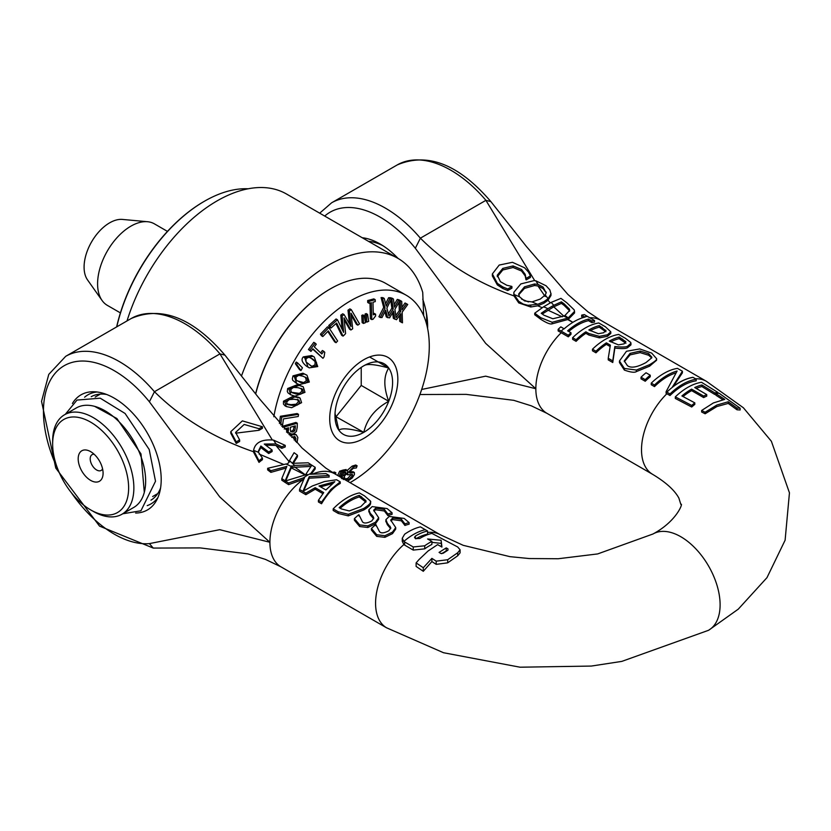 <?xml version="1.0" encoding="UTF-8"?>
<svg xmlns="http://www.w3.org/2000/svg" width="831" height="831" viewBox="0 0 831 831"><rect width="100%" height="100%" fill="white"/><g stroke="black" fill="none" stroke-linecap="round" stroke-linejoin="round"><path stroke-width="1.25" d="M102.577 468.861A9.11 5.256 60 0 1 101.195 470.429A9.11 5.256 60 0 1 96.635 469.982A9.11 5.256 60 0 1 90.693 461.953A9.11 5.256 60 0 1 92.085 454.65A9.11 5.256 60 0 1 94.142 454.245M90.631 480.38A17.596 10.159 -120 0 0 103.086 473.192A17.596 10.159 -120 0 0 90.631 451.638A17.596 10.159 -120 0 0 78.187 458.826A17.596 10.159 -120 0 0 90.631 480.38M93.259 511.387L90.631 509.881A53.724 31.017 60 0 1 52.644 444.076A53.724 31.017 60 0 1 90.631 422.138A53.724 31.017 60 0 1 128.628 487.942A53.724 31.017 60 0 1 90.631 509.881L93.259 511.387A57.432 33.157 -120 0 0 121.97 514.233A57.432 33.157 -120 0 0 133.864 487.942A57.432 33.157 -120 0 0 108.799 430.146A57.432 33.157 -120 0 0 64.538 414.762A57.432 33.157 -120 0 0 52.644 441.053L52.644 444.076M127.018 320.922A138.954 80.223 -60 0 1 286.529 194.028L397.883 258.316A138.954 80.223 120 0 1 422.73 292.429L423.675 315.697M64.538 414.762L76.327 407.948A57.432 33.157 60 0 1 120.588 423.343A57.432 33.157 60 0 1 145.654 481.139A57.432 33.157 60 0 1 133.76 507.429L121.97 514.233M397.883 258.316A138.954 80.223 120 0 0 241.572 375.716M425.285 529.679L420.424 526.864A57.432 33.157 120 0 0 404.645 534.208L402.266 538.239L403.835 541.428A7.894 5.464 -13.4 0 0 404.645 541.978L413.246 546.964L424.724 545.79A58.253 33.635 -60 0 1 431.891 541.397L427.591 538.976L441.105 540.264L441.936 547.058L437.636 544.627L428.079 551.005L418.969 559.616L416.113 562.909L423.291 567.739L431.891 558.37L436.202 561.154L447.68 559.73L457.715 552.75L460.094 549.79L457.715 546.995L431.902 533.398A57.619 33.271 120 0 0 419.707 538.488L415.407 538.613L414.513 537.356L415.396 536.047A57.464 33.178 -60 0 1 427.591 530.988A568.601 328.287 60 0 1 425.285 529.679A57.432 33.167 120 0 0 413.558 534.458A57.432 33.167 120 0 0 403.835 541.428M446.247 547.899L447.961 548.865L447.961 550.153L443.089 553.301L440.794 553.446A711.056 410.524 -120 0 0 439.069 552.407L446.237 547.889L446.237 550.922L441.604 553.685M460.094 549.79L460.094 552.844L457.715 555.773L447.68 562.836L436.202 564.363L431.891 561.559L431.891 558.37M431.891 561.559L423.291 571.302L423.291 567.739M423.291 571.302L416.113 566.41L416.113 562.909M441.562 546.84L441.105 540.264M431.891 541.397L431.891 544.43A54.503 31.464 120 0 0 424.724 548.844L413.246 550.091L404.645 545.105A7.863 5.495 165.6 0 1 403.845 544.554L402.266 541.324L402.266 538.239M441.105 543.36L431.891 542.342M415.832 538.81A53.755 31.038 120 0 1 427.591 534.156L427.591 530.988M329.128 475.457L325.929 473.608L310.233 474.272L315.198 467.323L311.822 465.194L306.088 473.888A108.716 78.478 -17.5 0 0 307.896 474.968A108.695 41.467 13 0 0 306.068 473.93A72.557 17.617 100.2 0 0 305.611 474.802L285.417 480.972A198.038 114.335 -120 0 0 288.617 483.019L304.603 477.451L299.555 489.449L305.86 493.084L315.198 487.683L323.716 492.596L318.408 500.335L321.535 502.132L330.842 489.449L340.232 481.866L336.586 479.757L324.589 481.513L312.383 485.969L302.951 491.329L309.236 476.672L329.128 475.457L329.128 477.046L309.236 478.189L303.731 490.82M340.232 481.866L340.232 483.455C333.937 486.717 327.705 493.489 321.535 503.752L318.408 501.955L318.408 500.335M322.906 493.666L315.198 489.22L305.86 494.705L299.555 491.069L299.555 489.449M303.782 479.186L288.617 484.639A196.874 113.67 60 0 1 285.417 482.603L285.417 480.972M373.628 518.814L370.242 514.805L368.881 511.294M358.982 516.009L358.774 514.732A55.584 32.087 120 0 0 354.401 518.637L359.667 524.901L367.863 525.888L375.435 522.252L378.666 517.723L373.659 510.224L375.612 508.219L384.338 509.424L387.9 514.077A55.584 32.087 -60 0 1 392.066 512.779L392.066 514.347A53.724 31.017 120 0 0 387.9 515.604L384.338 510.982L375.612 509.746L373.857 511.013M378.666 517.723L378.666 519.23L375.435 523.79L367.863 527.488L359.667 526.532L354.401 520.237L354.401 518.637M370.346 502.516C371.405 504.137 369.224 506.609 363.801 509.943L348.282 515.885L338.3 513.444L333.189 510.483L333.189 508.863L338.3 511.813L348.282 514.296L363.801 508.437C369.535 504.708 371.717 502.215 370.346 500.948L364.466 495.847L359.387 492.918A55.584 32.087 120 0 0 333.189 508.863M409.112 522.616L404.188 518.43L389.22 516.435L385.927 519.624L387.288 523.135L390.83 527.903L388.856 530.749C384.151 533.201 381.034 533.502 379.518 531.653L375.82 524.579A55.584 32.087 120 0 0 371.447 528.485L376.713 534.738L384.909 535.735L392.492 532.1L395.712 527.56L390.705 520.071L392.658 518.056L401.383 519.271L404.957 523.914A55.584 32.087 -60 0 1 409.112 522.616L409.112 524.195A53.724 31.017 120 0 0 404.957 525.452L401.383 520.829L392.658 519.583L390.913 520.86M395.712 527.56L395.712 529.077L392.492 533.637L384.909 537.325L376.713 536.379L371.447 530.085L371.447 528.485M390.674 528.661L387.288 524.652L385.927 521.141M325.887 489.947L319 485.979L334.82 481.7L325.887 489.947M332.234 483.621L320.558 486.873M288.617 484.639L288.617 483.019M311.251 474.137L315.198 468.913L315.198 467.323M305.86 494.705L305.86 493.084M315.198 489.22L315.198 487.683M321.535 503.752L321.535 502.132M309.236 478.189L309.236 476.672M404.728 523.54L404.718 525.317M385.927 519.624L385.875 521.691M404.957 525.452L404.957 523.914M387.288 524.652L387.288 523.135M390.134 527.758L390.134 526.241M384.909 537.325L384.909 535.735M376.038 525.857L376.038 524.704M262.419 426.76L262.419 428.308L259.012 430.281L259.012 428.723L262.419 426.76L242.372 420.881L230.789 431.673L236.222 441.884L239.629 439.921L235.609 432.411L244.179 424.444L259.012 428.723M259.012 430.281L235.651 433.19M236.222 441.884L236.222 443.442L239.629 441.469L239.629 439.921M236.222 443.442L230.789 433.242L230.789 431.673M286.009 463.999L267.665 468.3L270.864 470.741L286.861 466.388L281.802 478.583L285.178 480.827L291.224 466.388L286.009 463.999L287.858 463.74L289.489 460.551L294.61 465.412L311.386 464.903L308.176 462.794L292.481 463.324L297.456 455.222L294.081 452.698L289.489 460.551M291.224 466.388L294.61 465.412M297.456 455.222L297.456 456.811L293.374 463.189M311.386 465.724L311.386 464.903M310.804 466.44L291.484 467.396L291.484 465.879M286.061 468.061L270.864 472.361L267.665 469.91L267.665 468.3M285.417 481.772L285.178 480.827M291.484 467.396L285.75 480.837M270.864 472.361L270.864 470.741M285.178 482.447L281.802 480.204L281.802 478.583M365.889 502.08L365.889 500.605L366.014 501.342L360.768 506.63L349.3 510.951L341.406 508.946L339.152 507.648A55.584 32.087 -60 0 1 359.324 495.39L365.889 500.605M365.889 502.142L359.324 496.948L359.324 495.39M348.282 515.885L348.282 514.296M370.449 503.274L370.346 500.948M359.324 496.948A53.724 31.017 120 0 0 340.211 508.26M262.419 458.141L258.534 452.355L253.59 450.319L259.012 460.8A45.445 26.239 -60 0 1 262.419 458.141L262.419 459.688A43.628 25.19 120 0 0 259.012 462.389L259.012 460.8M276.027 443.91L281.813 446.798L285.22 445.374L273.492 440.087L276.027 443.91L264.279 444.066A368.684 212.861 60 0 0 272.111 450.028L268.704 451.991A368.684 212.861 -120 0 1 260.872 446.029L258.41 451.077L258.534 452.355M273.492 440.087C261.796 439.111 255.159 442.518 253.59 450.319M272.111 450.028L272.111 451.555L268.704 453.518L268.704 451.991M268.704 453.518A370.533 213.931 60 0 1 260.872 447.566L260.872 446.029M285.22 445.374L285.22 446.943L281.813 448.335L281.813 446.798M281.813 448.335L275.913 445.406L265.681 445.156M260.872 447.566L258.451 451.856M259.012 462.389L253.59 452.157L253.59 450.62M367.863 527.488L367.863 525.888M373.088 517.91L373.088 516.394L373.784 518.066L371.81 520.912C367.105 523.364 363.988 523.665 362.461 521.806L358.982 514.856M370.242 514.805L370.242 513.288L373.088 516.394M392.066 512.779L387.142 508.582L372.174 506.588L368.881 509.777L368.829 511.854M368.881 509.777L370.242 513.288M387.682 513.703L387.672 515.469M387.9 515.604L387.9 514.077M305.102 474.896L291.224 467.895M283.516 464.384L259.095 454.048M253.6 451.773C214.408 438.28 181.355 418.253 154.452 391.702L149.393 401.799L219.727 496.917L269.898 542.279L219.716 529.69L149.393 543.609L153.257 548.076L99.543 526.116L55.76 468.061L41.55 401.373L48.769 374.386L65.701 356.322A107.459 62.045 -120 0 1 154.504 391.806M275.913 445.406L289.479 462.098M220.059 353.964A107.459 62.045 60 0 0 131.256 318.481C161.557 305.548 192.782 317.764 224.931 355.128L219.955 353.881L272.298 439.942M558.152 329.336A195.16 112.673 -120 0 0 561.195 331.133L568.3 335.236A55.584 32.087 -60 0 1 570.98 332.764L567.646 330.842A55.584 32.087 -60 0 1 588.493 319.094L591.828 321.015A55.584 32.087 -60 0 1 594.497 320.486L587.392 316.382A189.52 109.422 60 0 1 584.349 314.585A55.48 32.035 120 0 0 581.679 315.126A207.116 119.581 -120 0 0 584.723 316.912L585.014 317.089A55.584 32.087 120 0 0 564.166 328.827L563.875 328.661A214.273 123.715 60 0 1 560.832 326.863A55.48 32.035 120 0 0 558.152 329.336L558.152 330.935A194.184 112.112 60 0 0 561.195 332.732L568.3 336.835L568.3 335.236M570.98 332.764L570.98 334.332A53.724 31.017 120 0 0 568.3 336.835M594.497 320.486L594.497 322.106A53.724 31.017 120 0 0 591.828 322.594L588.493 320.673A53.724 31.017 120 0 0 568.726 331.465M588.493 320.673L588.493 319.094M591.828 322.594L591.828 321.015M583.175 317.587A206.15 119.02 60 0 1 581.679 316.704L581.679 315.126M715.948 393.624L724.746 399.389L713.372 402.952L701.644 410.472L705.124 412.238L716.893 405.029L728.226 401.768L737.014 408.094L740.12 408.198L719.054 393.198A57.048 32.939 120 0 0 715.948 393.624L715.948 395.234L722.804 399.711M740.12 408.198L740.12 409.984L737.014 409.787L728.226 403.419L716.914 406.536L705.124 413.776L701.644 412.01L701.644 410.472M705.124 413.776L705.124 412.238M728.226 403.419L728.226 401.768M737.014 409.787L737.014 408.094M499.192 265.068L492.378 273.918L497.364 283.381L502.797 286.934L507.772 288.991L511.927 286.591A368.684 212.861 60 0 1 511.678 286.373L506.796 285.262L500.418 281.678L497.322 275.144L502.817 268.392L513.08 265.92L521.567 269.473L525.202 274.365L525.961 278.094A368.684 212.861 -120 0 0 526.241 278.323L530.448 275.892L528.495 272.101L524.558 267.769L512.436 262.305L499.192 265.068M511.927 286.591L511.927 288.139L507.772 290.538L502.797 288.492L497.364 284.94L492.357 275.985L492.357 274.417M502.797 288.492L502.797 286.934M507.772 290.538L507.772 288.991M526.241 278.323L526.241 279.87L530.448 277.44L530.448 275.892M526.241 279.87A370.533 213.931 60 0 1 525.961 279.642L525.961 278.094M525.961 279.642L525.202 275.923L521.567 271.031L513.08 267.489L513.08 265.92M497.281 275.799L497.322 276.453M513.08 267.489L502.817 269.961L497.322 276.713M693.054 377.388L692.961 377.326A55.584 32.087 120 0 0 672.217 387.277L682.407 371.239L677.462 368.382A55.584 32.087 120 0 0 651.255 383.133L654.506 385.002A55.584 32.087 -60 0 1 677.099 371.031L666.098 391.702L666.857 392.139A55.584 32.087 -60 0 1 679.498 382.426A55.584 32.087 -60 0 1 693.054 377.388A563.325 325.243 -120 0 1 696.201 379.185C687.507 380.64 678.782 385.553 670.004 393.915A502.277 289.988 -120 0 1 666.857 392.139M670.004 393.915L670.004 395.525C678.782 387.028 687.517 382.125 696.201 380.806L696.201 379.185M670.004 395.525A483.58 279.195 60 0 1 666.867 393.738L666.098 393.302L666.098 391.702M675.51 373.057A53.724 31.017 120 0 0 654.506 386.602L654.506 385.002M654.506 386.602L651.255 384.732L651.255 383.133M673.328 386.415L682.407 372.849L682.407 371.239M625.442 338.352L618.69 334.446A55.584 32.087 120 0 0 592.482 349.197L595.972 351.212A55.584 32.087 -60 0 1 606.391 342.85L610.38 345.156L608.24 358.296L612.759 360.903L614.847 346.548C622.699 347.358 627.073 347.129 627.966 345.841L630.947 343.286L630.729 342.445L625.442 338.352M610.131 346.527L606.391 344.366A53.724 31.017 120 0 0 595.972 352.811L592.482 350.796L592.482 349.197M595.972 352.811L595.972 351.212M606.391 344.366L606.391 342.85M625.888 341.718L624.06 343.857L618.451 344.875L609.3 341.105A55.584 32.087 -60 0 1 619.157 337.074L625.888 341.718M625.888 343.286L619.157 338.653L619.157 337.074M630.947 343.286L630.947 344.865L627.966 347.379C626.595 348.688 622.222 348.916 614.847 348.064L612.759 362.503L608.24 359.896L608.24 358.296M612.759 362.503L612.759 360.903M614.847 348.064L614.847 346.548M619.157 338.653A53.724 31.017 120 0 0 610.66 341.894M588.815 333.511L599.369 336.347L607.471 334.779L610.806 331.839L605.394 326.78L598.808 322.979A55.584 32.087 120 0 0 572.611 337.729L576.091 339.734A55.584 32.087 -60 0 1 585.865 331.808L588.815 333.511L588.815 335.028L585.865 333.324A53.724 31.017 120 0 0 576.091 341.333L572.611 339.328L572.611 337.729M605.841 331.268L605.841 330.239L603.742 332.732L598.372 333.698L588.836 329.969A55.584 32.087 -60 0 1 599.276 325.607L605.965 330.769M605.841 331.798L599.276 327.175A53.724 31.017 120 0 0 590.166 330.738M599.276 327.175L599.276 325.607M576.091 341.333L576.091 339.734M610.806 331.839L610.806 333.418L607.471 336.316L599.369 337.853L588.815 335.028M585.865 333.324L585.865 331.808M651.764 357.787L645.988 362.555C637.138 367.323 630.947 368.362 627.415 365.661L624.278 360.924L630.085 353.372L640.15 351.077L648.689 353.674L651.857 357.195M651.701 357.984L648.689 355.252L640.15 352.635L630.085 354.889L624.33 361.662M636.39 370.034L649.624 364.653C654.797 361.599 657.124 359.605 656.583 358.67L656.583 360.249L649.624 366.159L636.39 371.602C634.552 372.797 630.542 372.288 624.372 370.075L619.459 362.565L619.459 360.997L624.372 368.465L636.39 370.034L636.39 371.602M656.583 360.249L656.583 358.67L651.681 353.102L639.704 348.927L626.46 351.274L619.459 360.997M531.975 301.913L524.59 300.947L519.468 296.75L514.025 294.496L518.762 301.352L523.281 304.104L527.955 305.32L537.719 304.312L531.975 301.913L540.379 299.025L545.229 294.953L548.086 298.672L550.974 293.935L549.842 289.874L546.071 285.771L535.86 280.816L534.094 280.618L520.85 283.911L513.88 292.263L513.849 294.475M519.468 296.75L518.669 294.029L524.475 286.851L534.541 283.984L538.104 284.462L543.079 287.059L546.154 292.928L545.229 294.953M513.88 292.263L514.025 294.496M535.86 280.816L538.104 284.462M537.719 304.312L544.014 301.632L548.086 298.672M546.247 292.076L546.154 292.928M546.175 292.844L543.079 288.606L537.969 285.957L534.541 285.521L524.475 288.388L518.721 294.787M551.005 293.436L550.974 295.483L548.045 300.23L544.014 303.159L537.782 305.818L530.78 306.992L518.762 302.92L514.005 295.929L513.88 293.8M550.974 295.483L550.974 293.935M646.03 372.776A55.584 32.087 120 0 0 641.023 377.222L645.23 379.653A55.584 32.087 -60 0 1 650.237 375.207L646.03 372.776M650.237 375.207L650.237 376.755A53.724 31.017 120 0 0 645.23 381.252L641.023 378.822L641.023 377.222M645.23 381.252L645.23 379.653M563.833 316.071L552.864 318.761L543.879 315.178A328.214 189.499 60 0 1 541.23 313.266L547.92 308.675L543.567 306.795L534.738 313.194L540.763 317.702L552.148 322.262L567.812 318.117L563.833 316.071L564.935 315.479L568.238 317.878L574.533 311.407L574.2 309.88L566.898 302.848L560.935 298.36L551.171 302.401L553.778 305.299L561.403 301.84A312.414 180.379 -120 0 0 564.052 303.762L569.412 309.07L569.713 310.41L564.935 315.479M551.171 302.401L543.567 306.795M547.92 308.675L553.778 305.299M569.609 311.168L569.401 309.07M569.401 310.617L564.052 305.32A310.129 179.06 60 0 1 561.403 303.398L561.403 301.84M561.403 303.398L553.758 306.826L542.259 314.004M574.533 311.407L574.533 312.975L568.227 319.395L552.148 323.83C550.361 324.495 546.569 322.989 540.763 319.291L534.738 314.772L534.738 313.194M552.148 323.83L552.148 322.262M694.809 402.858L681.898 395.951A56.124 32.409 -60 0 1 691.621 389.137L703.66 396.065A57.401 33.147 -60 0 1 706.755 394.611L694.716 387.547A56.009 32.336 -60 0 1 701.894 384.971L714.805 392.897A56.934 32.866 -60 0 1 717.901 392.45L701.509 382.291C692.836 383.693 684.11 388.544 675.312 396.854L691.704 405.445A58.004 33.489 -60 0 1 694.809 402.858L694.809 404.396A56.061 32.367 120 0 0 691.704 407.013L691.704 405.445M706.755 394.611L706.755 396.138A55.49 32.035 120 0 0 703.66 397.582L691.621 390.643A54.254 31.329 120 0 0 683.02 396.564M691.621 390.643L691.621 389.137M703.66 397.582L703.66 396.065M691.704 407.013L675.312 398.454L675.312 396.854M715.948 394.31A55.023 31.765 120 0 0 714.805 394.496L701.894 386.55A54.15 31.266 120 0 0 696.212 388.409M701.894 386.55L701.894 384.971M717.901 393.323L717.901 392.45M714.805 394.496L714.805 392.897M562.307 316.819L547.951 310.181M528.464 301.933L521.546 299.067M553.758 306.826L563.782 316.102M537.969 285.957L545.188 296.532M490.913 201.642L485.896 200.344L534.728 280.67M548.045 300.23L550.132 302.764M568.227 319.395L572.839 322.355L567.812 319.623M542.124 307.657L537.782 305.818M97.061 391.983A62.99 36.367 -120 0 0 84.606 397.218M147.201 505.622A62.99 36.367 -120 0 0 157.952 497.468M135.64 513.049A66.449 38.361 -120 0 0 156.54 500.397A66.449 38.361 -120 0 0 114.221 398.142A66.449 38.361 -120 0 0 93.81 391.744A66.449 38.361 -120 0 0 72.401 403.513M160.58 487.953A59.749 34.497 60 0 1 150.962 500.169M91.213 396.688A59.749 34.497 60 0 1 106.607 394.465M294.6 466.929L306.088 475.405M652.75 534.136A55.584 32.087 60 0 1 652.969 534.001A55.584 32.087 60 0 1 653.062 533.949A55.584 32.087 60 0 1 708.521 565.932A55.584 32.087 60 0 1 708.791 630.127A55.584 32.087 60 0 1 708.448 630.334L621.837 661.383L591.392 666.057L519.998 667.2L443.515 652.73L386.508 627.769A53.724 31.017 120 0 1 403.845 544.554M427.57 323.114A59.749 34.497 60 0 1 427.238 326.739M368.517 241.364A59.749 34.497 60 0 1 382.852 245.664M398.091 258.441A67.155 38.777 -120 0 0 380.151 244.023A67.155 38.777 -120 0 0 362.223 237.728M427.601 328.453A67.155 38.777 -120 0 0 427.643 326.271A67.155 38.777 -120 0 0 422.73 299.15M514.005 295.929C476.838 282.758 445.634 263.51 420.393 238.165L415.334 248.261L485.668 343.38L535.839 388.742L485.668 376.163L421.681 389.459M363.781 432.349A40.75 23.528 -60 0 1 338.819 430.115C341.936 427.861 350.256 428.599 363.781 432.349C366.897 419.001 375.217 408.644 388.731 401.3A40.75 23.528 -60 0 1 363.781 432.349L335.319 416.383M388.731 368.029A40.75 23.528 -60 0 1 388.731 401.3C383.538 387.204 383.538 376.121 388.731 368.029C375.217 364.279 366.897 363.542 363.781 365.796A40.75 23.528 -60 0 1 388.731 368.029L369.577 356.966M335.028 413.402L338.819 430.115A40.75 23.528 -60 0 1 334.966 415.708A40.75 23.528 -60 0 1 338.819 396.844A40.75 23.528 -60 0 1 363.781 365.796L363.781 365.796M329.98 289.105A110.419 63.748 120 0 0 329.72 289.25A110.419 63.748 120 0 0 255.616 393.78M347.618 481.242L352.282 477.918L354.453 474.48L354.349 472.465L350.661 473.057L349.685 471.811L353.144 468.372L356.364 467.926L357.112 465.796L353.58 466.887L347.784 472.881L347.784 474.885L351.7 474.439L352.573 475.675L348.875 479.373L345.229 479.861M349.539 472.403L350.661 473.057L349.758 473.036M347.784 474.885L346.527 474.179L347.784 474.885M351.7 474.439L352.521 474.449M345.54 479.705L344.917 479.331M349.3 472.268L352.978 471.676L354.349 472.465M344.055 478.843L347.514 478.583L351.305 474.532M347.42 470.221L352.209 466.098L355.751 465.007L357.112 465.796M375.259 301.591L375.207 299.669A352.936 144.739 -168.5 0 1 369.016 301.341L369.068 303.263A346.922 142.267 11.5 0 0 371.343 302.661L371.789 319.592A289.593 118.76 11.5 0 0 373.098 319.239L375.633 315.894L375.581 314.18A304.51 124.879 -168.5 0 1 373.306 314.814L372.974 302.224A346.672 142.163 11.5 0 0 375.259 301.591M370.003 303.014L370.418 318.803L371.789 319.592M369.016 301.341L367.655 300.552L367.707 302.474L369.068 303.263M367.655 300.552A352.936 144.739 11.5 0 0 373.836 298.88L375.207 299.669M373.275 313.651A304.51 124.879 11.5 0 0 374.22 313.391L375.581 314.18M366.803 322.106A287.329 140.543 6.6 0 0 368.694 321.317A26179.866 16109.901 -116.5 0 0 367.551 314.367A311.791 152.509 -173.4 0 1 366.409 314.845L366.803 322.106L365.443 321.317L365.048 314.056A311.791 152.509 6.6 0 0 366.18 313.578L367.551 314.367M365.048 314.056L366.409 314.845M402.007 309.911L401.737 301.373A354.619 7.791 -150.9 0 1 400.251 300.604L400.656 311.5L396.075 317.681L394.922 309.257L400.137 300.562A354.66 48.759 -155.6 0 1 398.631 300.209L394.528 307.138L393.385 298.942A354.619 48.759 -155.6 0 1 391.723 298.537L393.229 308.976L388.929 315.977L386.872 308.083L391.598 298.516A354.66 88.751 -160.5 0 1 389.957 298.516L386.238 306.109L384.234 298.433A354.619 88.74 -160.5 0 1 382.426 298.381L385.044 308.176L380.286 317.515A292.086 73.097 19.5 0 0 382 317.556L385.688 310.129L387.61 317.65A291.515 72.951 19.5 0 0 388.721 317.65L389.562 317.858L393.645 311.085L394.715 319.104A291.515 40.075 24.4 0 0 395.722 319.333L396.48 319.727L400.843 313.734L401.061 322.096A291.889 6.409 29.1 0 0 402.474 322.823L402.173 312.155L407.73 304.468A354.66 7.791 -150.9 0 1 406.401 303.782L402.007 309.911M380.286 317.515L378.926 316.725L383.683 307.387L381.065 297.591A354.619 88.74 19.5 0 0 382.873 297.643L384.234 298.433M381.065 297.591L382.426 298.381M385.636 303.782L388.596 297.727L389.957 298.516M388.596 297.727A354.66 88.751 19.5 0 0 390.238 297.727L391.598 298.516M388.378 313.869L391.868 308.187L393.229 308.976M390.373 297.81L391.723 298.537M391.868 308.187L390.736 300.282M390.362 297.747A354.619 48.759 24.4 0 0 392.024 298.163L393.385 298.942M394.185 304.634L397.27 299.42L398.631 300.209M397.27 299.42A354.66 48.759 24.4 0 0 398.776 299.773L400.137 300.562M395.774 315.468L399.296 310.721L400.656 311.5M401.737 301.373L400.365 300.583A354.619 7.791 29.1 0 1 398.89 299.814L400.251 300.604M399.296 310.721L398.994 302.484M384.93 311.677L386.249 316.86L387.61 317.65M383.683 307.387L385.044 308.176M392.616 312.799L393.354 318.315L394.715 319.104M401.934 307.335L405.04 302.993L406.401 303.782M405.04 302.993A354.66 7.791 29.1 0 0 406.369 303.679L407.73 304.468M399.555 315.52L399.701 321.306L401.061 322.096M324.09 356.79L324.765 352.271L323.747 351.295A304.51 243.94 138.8 0 1 321.784 353.975L314.315 346.891A346.672 277.72 -41.2 0 0 316.268 344.211L315.136 343.13A352.936 282.737 138.8 0 1 309.818 350.308L310.96 351.388A346.922 277.918 -41.2 0 0 312.913 348.791L322.958 358.317A289.593 231.994 -41.2 0 0 324.09 356.79M320.641 352.895A304.51 243.94 -41.2 0 0 322.376 350.505L323.747 351.295M310.96 351.388L308.457 349.519A352.936 282.737 -41.2 0 0 313.765 342.341L315.136 343.13M308.457 349.519L309.818 350.308M322.958 358.317L312.685 349.082M364.279 315.718A311.791 152.509 -173.4 0 1 363.126 316.185A26179.866 18025.335 72.2 0 1 363.511 323.446A287.329 140.543 6.6 0 0 365.432 322.677L364.279 315.718L362.908 314.928A311.791 152.509 6.6 0 1 361.755 315.396L363.126 316.185M363.511 323.446L362.15 322.657A26181.393 18026.384 -107.8 0 0 361.755 315.396M299.305 384.649L309.319 382.031L306.982 375.207L304.281 373.992L294.34 376.661L296.636 383.444L299.305 384.649M296.636 383.444L292.813 380.401L292.335 378.853L292.979 375.872L302.92 373.202L306.982 375.207M296.864 380.723L303.71 382.582L306.359 380.671L305.465 377.181M300.396 382.395L296.293 380.234L295.94 377.232L298.651 375.29L303.242 376.277L307.356 378.427L307.719 381.46L305.07 383.371L300.396 382.395M344.117 314.575A354.172 222.594 175.2 0 1 342.143 315.894L343.639 332.41L337.438 319.769A353.05 250.006 164.8 0 1 330.094 326.271L330.956 328.027A345.706 244.802 -15.2 0 0 336.638 323.03L343.058 336.119A290.455 205.683 -15.2 0 0 344.709 334.613L345.592 333.522L344.013 317.868L350.911 329.99A289.78 182.124 -4.8 0 0 352.676 328.785L351.056 313.245L357.818 325.15A296.158 186.134 -4.8 0 0 359.543 323.893L351.253 309.651A354.131 222.573 175.2 0 1 349.352 310.991L350.994 326.531L344.117 314.575L342.756 313.786A354.172 222.594 -4.8 0 1 340.783 315.105L342.143 315.894M335.963 323.633L341.686 335.329L343.058 336.119M330.094 326.271L328.733 325.482L329.595 327.237L330.956 328.027M328.733 325.482A353.05 250.006 -15.2 0 0 336.077 318.979L337.438 319.769M342.05 329.18L340.783 315.105M349.425 323.799L347.992 310.202L349.352 310.991M347.992 310.202A354.131 222.573 -4.8 0 0 349.882 308.872L351.253 309.651M351.264 315.219L356.447 324.37L357.818 325.15M344.221 319.831L349.55 329.201L350.911 329.99M294.953 396.19L304.977 392.336L303.232 386.789L298.983 385.387L289.022 389.303L290.736 394.798L294.953 396.19M290.736 394.798L287.952 392.824L287.297 391.432L287.661 388.513L297.623 384.597L303.232 386.789M291.182 392.242L299.389 393.395L301.913 391.224L301.238 388.389M295.836 393.904L291.401 392.419L290.725 389.625L293.322 387.402L298.152 387.703L302.598 389.178L303.284 392.014L300.749 394.185L295.836 393.904M337.625 340.99L328.847 327.611A353.05 265.608 156.1 0 1 321.794 334.955L322.833 336.545A345.706 260.082 -23.9 0 0 328.287 330.894L336.036 342.694A290.455 218.522 -23.9 0 0 337.625 340.99M322.833 336.545L321.472 335.755L320.434 334.166L321.794 334.955M320.434 334.166A353.05 265.608 -23.9 0 0 327.476 326.822L328.847 327.611M327.788 331.424L334.675 341.905L336.036 342.694M291.671 407.699L301.58 402.682L300.095 398.091L294.693 396.938L284.856 402.007L286.311 406.556L291.671 407.699M285.012 405.808L283.433 404.022L283.485 401.217L293.333 396.148L298.786 397.343M286.259 403.835L290.985 404.635L296.065 404.219L298.433 401.82L297.446 399.244M287.329 404.458L286.643 402.079L289.074 399.618L294.07 399.244L298.807 400.033L299.804 402.609L297.436 405.009L292.346 405.424L287.474 404.541M314.305 357.07L313.1 356.312L304.686 357.673L308.041 367.105L309.225 367.853L317.733 366.564L314.305 357.07M305.943 361.828L306.078 358.618L308.893 357.185L312.996 359.221L316.476 362.368L316.341 365.619L313.599 367.022L311.729 366.388L305.943 361.828M310.243 365.536L312.227 366.232L314.98 364.83L315.115 361.578L310.597 357.756M309.225 367.853L306.681 366.315C302.006 362.617 300.884 359.47 303.315 356.883L311.739 355.523L313.1 356.312M281.782 426.22L282.447 426.106A345.706 229.803 -111 0 0 283.444 418.907L298.236 416.497A290.455 193.072 -111 0 0 298.495 414.337L281.73 417.079A353.05 234.685 69 0 1 280.681 424.932M279.413 423.436A353.05 234.685 -111 0 0 280.369 416.289L297.134 413.547L298.495 414.337M280.369 416.289L281.73 417.079M297.55 362.867A368.642 300.708 115.7 0 1 296.688 364.456L300.967 370.543A340.762 277.97 -64.3 0 0 302.453 367.811A6764.049 1201.626 -142.7 0 0 297.55 362.867L296.179 362.077A368.642 300.708 -64.3 0 1 295.327 363.677L296.688 364.456M300.967 370.543L299.596 369.753L295.327 363.677M296.522 442.456L297.134 442.206L297.841 437.553L296.241 434.748L292.502 434.727L290.424 435.984M294.164 433.657L296.241 434.748M289.437 434.893L290.954 434.011M291.712 437.366L294.912 436.607L295.919 438.477L295.421 441.323M294.236 440.066L294.132 436.379M288.939 434.343L289.676 432.909L290.58 433.834L293.208 434.011L296.407 431.538L297.228 427.321A290.476 173.087 -118.4 0 0 297.301 423.228L282.789 427.373M292.979 431.995L290.829 431.756L290.341 429.575A315.541 188.024 -118.4 0 0 290.393 427.248L295.348 425.836A297.176 177.076 61.6 0 1 295.306 427.799L294.776 430.707L292.979 431.995L291.619 431.206L293.416 429.918L294.776 430.707M284.212 429.014L288.513 427.788A322.532 192.19 61.6 0 1 288.45 430.105L287.827 433.107M290.57 431.393L291.619 431.206M293.416 429.918L293.935 427.009A297.176 177.076 -118.4 0 0 293.956 426.23M286.57 432.13L287.09 429.326A322.532 192.19 -118.4 0 0 287.121 428.183M287.37 432.587L287.931 432.92M281.969 426.428L295.929 422.439L297.301 423.228M335.205 474.075L335.89 472.849A290.455 101.746 -165.3 0 1 334.239 473.119L334.062 473.41M332.712 472.6L334.239 473.119M332.867 472.33A290.455 101.746 14.7 0 0 334.529 472.07L335.89 472.849M344.772 479.601L344.418 476.173L347.618 472.465L347.524 470.304L344.45 470.865A290.476 129.304 -170.6 0 1 341.011 471.966L339.017 476.277M337.656 475.488L339.65 471.187A290.476 129.304 9.4 0 0 343.089 470.076L346.163 469.515M339.65 471.187L341.011 471.966M341.998 478.77L341.988 476.921M341.292 478.095L343.504 477.773M343.359 477.711L343.359 479.56M340.658 475.737L342.829 474.615L344.429 471.291M340.18 476.942L341.998 473.026A297.176 132.285 9.4 0 0 343.639 472.486L345.831 472.101M345.789 472.081L344.2 475.394L342.019 476.527A315.541 140.46 -170.6 0 1 340.554 477.004M343.837 475.529L344.418 476.173M397.841 379.403A48.167 27.807 -60 0 1 346.745 442.965A48.167 27.807 -60 0 1 346.745 374.843A48.167 27.807 -60 0 1 397.841 379.403M350.038 482.634A111.157 64.174 120 0 0 429.284 346.132A111.157 64.174 120 0 0 406.255 295.244A111.157 64.174 120 0 0 328.463 317.276A111.157 64.174 120 0 0 273.846 416.747M147.544 221.721L122.437 219.426A36.128 20.858 120 0 0 96.874 234.155A36.128 20.858 120 0 0 84.087 267.094A36.128 20.858 120 0 0 87.525 279.891L102.078 300.49A47.055 27.174 -60 0 1 97.591 283.818A47.055 27.174 -60 0 1 114.252 240.907A47.055 27.174 -60 0 1 147.544 221.721A47.055 27.174 -60 0 1 154.4 223.851L167.457 231.392M120.402 312.892L107.334 305.361A47.055 27.174 -60 0 1 102.078 300.49M255.709 393.904A111.157 64.174 -60 0 1 330.239 288.949A111.157 64.174 -60 0 1 385.823 283.444L406.255 295.244M388.731 401.3L361.225 385.418L336.264 416.466M361.225 367.406L361.225 385.418M284.95 405.767L286.311 406.556M116.766 326.843A129.688 74.873 -60 0 1 204.478 201.216A129.688 74.873 -60 0 1 248.199 188.782M204.218 201.362A128.95 74.447 120 0 0 203.948 201.518A128.95 74.447 120 0 0 116.631 326.926M426.448 323.602A57.432 33.157 -120 0 0 426.324 312.674M436.202 564.363L436.202 561.154M404.645 545.105L404.645 541.978M413.246 550.091L413.246 546.964M424.724 548.844L424.724 545.79M415.396 538.602L415.396 536.037M457.715 555.773L457.715 552.75M447.68 562.836L447.68 559.73M303.616 479.227A53.724 31.017 120 0 0 269.898 542.279A53.724 31.017 120 0 0 280.94 566.825A53.724 31.017 120 0 0 281.034 566.877L386.695 627.883M440.596 534.925A53.724 31.017 120 0 0 440.42 534.821A53.724 31.017 120 0 0 440.388 534.8A53.724 31.017 120 0 0 427.591 532.484M224.921 355.107L260.051 399.482L301.975 447.961L325.752 468.05L334.851 473.867A53.724 31.017 120 0 0 334.758 473.815A53.724 31.017 120 0 0 313.017 473.919M310.732 473.441A55.584 32.087 120 0 0 307.896 474.968A55.584 32.087 120 0 0 303.616 477.7M401.383 520.829L401.383 519.271M392.658 519.583L392.658 518.056M392.492 533.637L392.492 532.1M376.713 536.379L376.713 534.738M361.578 498.247L361.578 496.689M338.3 513.444L338.3 511.813M363.801 509.943L363.801 508.437M359.667 526.532L359.667 524.901M375.435 523.79L375.435 522.252M375.612 509.746L375.612 508.219M384.338 510.982L384.338 509.424M219.955 353.881L154.452 391.702M561.195 331.133A55.584 32.087 -60 0 1 563.875 328.661M584.723 316.912A55.584 32.087 -60 0 1 587.392 316.382M497.364 284.94L497.364 283.381M525.202 275.923L525.202 274.365M521.567 271.031L521.567 269.473M502.817 269.961L502.817 268.392M622.616 340.648L622.616 339.079M627.966 347.379L627.966 345.841M607.471 336.316L607.471 334.779M599.369 337.853L599.369 336.347M602.163 328.847L602.163 327.269M648.689 355.252L648.689 353.674M640.15 352.635L640.15 351.077M649.624 366.159L649.624 364.653M624.372 370.075L624.372 368.465M630.085 354.889L630.085 353.372M543.079 288.606L543.079 287.059M534.541 285.521L534.541 283.984M524.475 288.388L524.475 286.851M544.014 303.159L544.014 301.632M530.78 306.992L530.78 305.455M518.762 302.92L518.762 301.352M564.052 305.32L564.052 303.762M568.466 319.26L568.466 317.743M540.763 319.291L540.763 317.702M589.823 317.785A53.724 31.017 -60 0 1 600.605 320.226A53.724 31.017 -60 0 1 600.699 320.278L706.36 381.284M666.867 393.738A53.724 31.017 -60 0 0 641.511 449.748A53.724 31.017 -60 0 0 652.574 474.304A53.724 31.017 -60 0 0 652.636 474.345L546.964 413.339A53.724 31.017 -60 0 1 546.871 413.287A53.724 31.017 -60 0 1 535.839 388.742A53.724 31.017 -60 0 1 561.195 332.732M695.505 378.791A53.724 31.017 -60 0 1 706.163 381.169M149.393 543.609A100.084 57.786 60 0 1 71.373 492.7M57.89 469.349A100.084 57.786 60 0 1 61.027 367.78A100.084 57.786 60 0 1 149.393 401.799M324.703 216.07A100.084 57.786 60 0 1 415.334 248.261M420.444 238.268A107.459 62.045 -120 0 0 331.642 202.785L319.686 213.172M420.393 238.165L485.896 200.344M600.605 320.226L588.109 311.947L567.905 294.444L526.449 246.537L490.861 201.58C458.712 164.226 427.487 152.011 397.197 164.943A107.459 62.045 60 0 1 486 200.427M351.721 471.634L353.092 472.413M347.514 478.583L348.875 479.373M351.201 474.885L352.573 475.675M352.209 466.098L353.58 466.887M302.92 373.202L304.281 373.992M303.71 382.582L305.07 383.371M305.995 377.648L307.356 378.427M292.979 375.872L294.34 376.661M297.623 384.597L298.983 385.387M299.389 393.395L300.749 394.185M287.661 388.513L289.022 389.303M293.333 396.148L294.693 396.938M296.065 404.219L297.436 405.009M283.485 401.217L284.856 402.007M315.115 361.578L316.476 362.368M311.635 358.431L312.996 359.221M303.315 356.883L304.686 357.673M306.681 366.315L308.041 367.105M312.227 366.232L313.599 367.022M291.525 434.166L292.502 434.727M294.548 437.688L295.919 438.477M293.935 427.009L295.306 427.799M287.09 429.326L288.45 430.105M343.089 470.076L344.45 470.865M344.387 472.548L345.748 473.338M342.829 474.615L344.2 475.394M340.72 475.779L342.019 476.527M152.634 496.533L157.734 493.593M95.201 397.052L100.302 394.112M334.758 473.815L440.42 534.821M131.256 318.481L65.701 356.322M280.94 566.825L265.484 559.408L247.846 553.872L200.219 547.909L153.257 548.076M440.378 534.8L463.199 545.323L509.933 556.656L529.274 558.546L558.172 558.744L597.686 553.924L652.969 534.001M397.197 164.943L331.642 202.785M546.871 413.287L531.425 405.871L513.787 400.334L466.149 394.372L419.904 394.517M652.574 474.314C665.797 482.24 674.564 490.155 678.875 498.07L680.849 504.417C683.539 502.007 677.4 520.871 653.062 533.949M708.801 630.137L738.281 609.144L766.982 577.638L785.108 540.212L789.45 492.835L771.386 441.282L743.371 407.751L706.173 381.159M144.303 492.368L141 453.944L116.88 418.512L94.651 406.359M122.749 513.787L140.938 510.774L155.511 481.253L149.196 449.478L125.086 413.474L100.239 398.184L77.013 400.064L65.317 414.305M300.095 398.091L298.724 397.301M290.58 433.834L289.219 433.044M329.72 289.25L330.239 288.949M203.948 201.518L204.478 201.216"/></g></svg>
